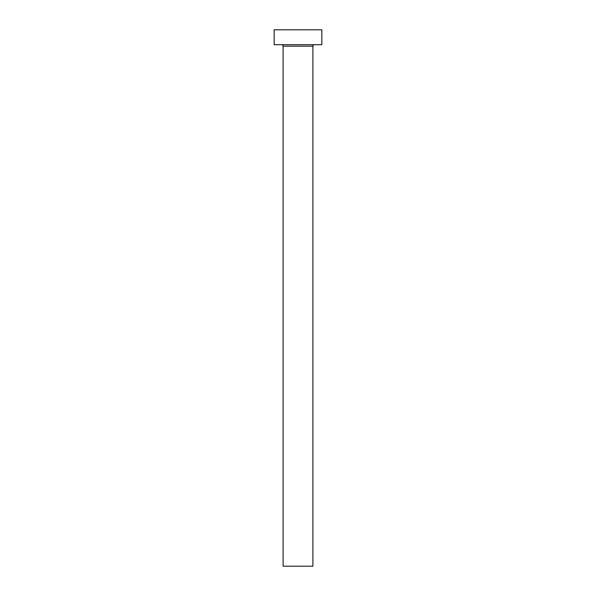 <?xml version="1.0" encoding="UTF-8"?>
<svg xmlns="http://www.w3.org/2000/svg" width="596" height="596" viewBox="0 0 596 596"><rect width="100%" height="100%" fill="white"/><g stroke="black" fill="none" stroke-linecap="round" stroke-linejoin="round"><path stroke-width="0.89" d="M312.9 46.19L283.1 46.19L283.1 566.2L312.9 566.2L312.9 46.19A1.49 1.49 0 0 1 314.39 44.7M283.1 46.19A1.49 1.49 0 0 0 281.61 44.7M321.84 44.7L274.16 44.7L274.16 29.8L321.84 29.8L321.84 44.7"/></g></svg>
